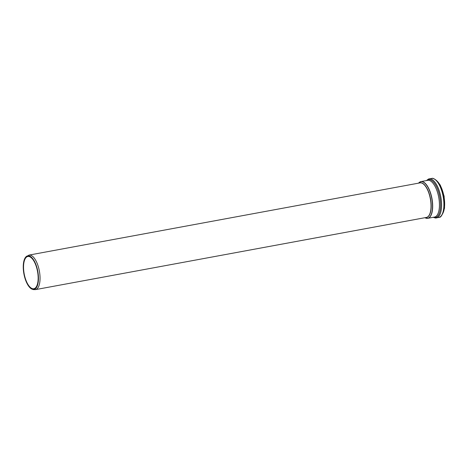 <?xml version="1.0" encoding="UTF-8"?>
<svg xmlns="http://www.w3.org/2000/svg" width="468" height="468" viewBox="0 0 468 468"><rect width="100%" height="100%" fill="white"/><g stroke="black" fill="none" stroke-linecap="round" stroke-linejoin="round"><path stroke-width="0.7" d="M32.684 288.727A16.403 6.78 -100.5 0 0 33.831 288.744A16.403 6.78 -100.5 0 0 37.522 271.381A16.403 6.78 -100.5 0 0 27.869 256.482A16.403 6.78 -100.5 0 0 23.956 272.505A16.403 6.78 -100.5 0 0 32.684 288.727M32.76 289.382A17.07 7.055 -100.5 0 0 37.51 269.942A17.07 7.055 -100.5 0 0 25.658 257.16A17.07 7.055 -100.5 0 0 23.909 273.897A17.07 7.055 -100.5 0 0 31.52 288.902A17.07 7.055 -100.5 0 0 32.76 289.382M425.933 217.521A17.632 7.289 -100.5 0 0 430.519 198.812A17.632 7.289 -100.5 0 0 419.55 182.97M29.039 255.083L420.024 182.883A17.568 7.26 79.5 0 1 430.355 198.841A17.568 7.26 79.5 0 1 426.406 217.433L35.416 289.633A17.568 7.26 -100.5 0 0 39.37 271.042A17.568 7.26 -100.5 0 0 29.039 255.083L25.658 257.16M426.202 218.228A18.673 7.722 -100.5 0 0 426.459 218.293A18.673 7.722 -100.5 0 0 427.764 218.31L424.921 217.708A18.609 7.693 -100.5 0 0 426.313 218.252A18.609 7.693 -100.5 0 0 431.484 197.022A18.609 7.693 -100.5 0 0 418.544 183.158L420.978 181.578A18.673 7.722 -100.5 0 0 419.55 182.216M443.009 212.981A18.562 7.675 -100.5 0 0 443.933 196.332A18.562 7.675 -100.5 0 0 437.124 181.11M441.646 215.216A19.194 7.933 -100.5 0 0 443.623 196.39A19.194 7.933 -100.5 0 0 435.053 179.513M432.028 178.366C432.824 178.033 434.374 178.788 436.667 180.636L440.879 187.235L443.664 196.624C446.332 207.54 441.78 217.936 439.23 217.368A19.878 8.219 -100.5 0 0 443.137 196.478A19.878 8.219 -100.5 0 0 432.028 178.366L428.553 179.01L426.389 180.584M434.959 217.93A19.878 8.219 -100.5 0 0 435.755 218.006A19.878 8.219 -100.5 0 0 440.815 196.911A19.878 8.219 -100.5 0 0 428.553 179.01M433.444 217.263A19.287 7.974 -100.5 0 0 434.164 217.48A19.287 7.974 -100.5 0 0 439.686 196.273A19.287 7.974 -100.5 0 0 426.658 180.531M434.515 217.064A18.673 7.722 -100.5 0 0 438.715 197.297A18.673 7.722 -100.5 0 0 427.734 180.332L420.978 181.578A18.673 7.722 -100.5 0 1 431.964 198.543A18.673 7.722 -100.5 0 1 427.764 218.31L434.515 217.064M35.416 289.633L33.368 289.61L31.52 288.902M442.763 213.566L444.547 208.114L444.126 196.174L440.306 185.129L436.691 180.654M439.23 217.368L435.755 218.006L433.169 217.31"/></g></svg>
